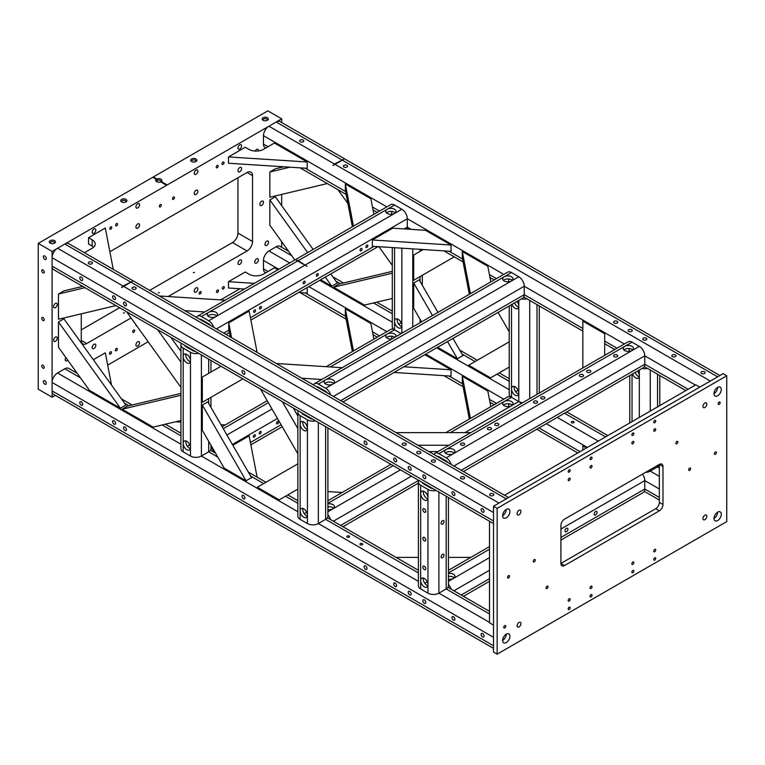 <?xml version="1.0" encoding="UTF-8"?>
<svg xmlns="http://www.w3.org/2000/svg" width="765" height="765" viewBox="0 0 765 765"><rect width="100%" height="100%" fill="white"/><g stroke="black" fill="none" stroke-linecap="round" stroke-linejoin="round"><path stroke-width="1.15" d="M423.16 249.543L413.683 255.022L413.683 280.267L454.247 256.849M604.704 355.323L604.704 333.731L582.834 321.109L582.834 367.946M93.32 359.722L105.312 352.808L111.527 385.063M470.408 293.674L462.299 251.522L487.812 266.249L490.814 281.883M469.318 294.305L462.299 257.834L462.299 251.522M228.477 156.93L228.477 163.241L307.205 168.29L307.205 161.979L274.406 143.036L263.466 149.357A10.308 5.948 180 0 1 248.893 149.357L245.24 147.243L228.477 156.93L307.205 161.979M84.437 252.718L92.192 248.233A10.308 5.948 0 0 0 95.214 244.025A10.308 5.948 0 0 0 92.192 239.818L88.549 237.714L105.312 228.037L113.268 269.366M93.646 247.181A10.308 5.948 0 0 0 92.192 246.129L88.549 244.025L88.549 237.714M342.165 492.478L327.908 491.57M297.862 489.638L297.03 489.581M297.862 489.103L279.177 499.899L257.308 487.267L297.862 463.848M313.124 249.438L275.314 196.787L269.844 199.942L307.654 252.593M325.268 277.112L331.809 286.215L320.65 279.78M330.738 273.956L337.279 283.06L331.809 286.215M294.841 259.995L269.844 225.197L269.844 199.942M353.459 350.915L345.35 308.764L370.862 323.499L373.865 339.134M352.369 351.546L345.35 315.075L345.35 308.764M58.475 321.979L120.44 408.252L89.457 390.37L58.475 347.224L58.475 321.979L63.944 318.823L125.909 405.096L120.44 408.252M582.834 450.04L582.834 445.88L586.439 447.965M277.858 269.796L274.406 267.807L263.466 274.119A10.308 5.948 180 0 1 248.893 274.119L245.24 272.015L228.477 281.692L228.477 288.013L244.532 289.036M298.608 292.507L307.205 293.062L307.205 287.544M228.477 281.692L254.372 283.356M232.847 445.268L249.151 435.849L257.107 477.178M289.983 167.191L269.844 171.972L269.844 197.227L327.305 183.562M283.834 166.789L275.314 168.816L269.844 171.972M353.459 226.153L345.35 184.002L370.862 198.728L373.865 214.363M352.369 226.784L345.35 190.313L345.35 184.002M437.963 312.407L419.153 279.827L413.683 282.993L432.493 315.562M447.515 341.582L457.422 358.747L437.599 347.3M452.976 338.426L462.892 355.591L457.422 358.747M421.553 321.874L413.683 308.238L413.683 282.993M392.282 271.365L338.972 284.045L333.502 287.2L364.484 305.082L392.282 298.474M392.282 273.22L333.502 287.2M394.042 372.45L451.044 376.103L451.044 369.791L425.531 355.065L424.298 354.979M403.891 366.77L451.044 369.791M221.009 366.263L202.314 377.049L202.314 402.304L242.878 378.885M342.165 367.716L276.299 363.49M301.812 378.216L321.749 379.497M225.216 424.957L220.961 424.69M180.922 422.117L175.577 421.773M392.282 265.331L378.914 246.713M347.884 203.5L337.996 189.739M260.483 389.05L297.862 453.798M297.862 415.921L293.282 407.984M297.862 428.553L282.352 401.673M386.468 337.633A5.154 2.974 180 0 1 387.262 337.049A5.154 2.974 180 0 1 394.549 337.049A5.154 2.974 180 0 1 394.893 337.269M391.804 339.048A5.154 2.974 180 0 1 387.262 338.226A5.154 2.974 180 0 1 385.751 336.122A5.154 2.974 180 0 1 387.262 334.018A5.154 2.974 180 0 1 394.549 334.018A5.154 2.974 180 0 1 396.06 336.122A5.154 2.974 180 0 1 395.983 336.638M254.324 437.159A1.406 0.813 120 0 0 255.242 435.926A1.406 0.813 120 0 0 255.032 434.807A1.406 0.813 120 0 0 254.324 434.874A1.406 0.813 120 0 0 253.416 436.107A1.406 0.813 120 0 0 253.626 437.236A1.406 0.813 120 0 0 254.324 437.159M260.157 433.793A1.406 0.813 120 0 0 261.075 432.56A1.406 0.813 120 0 0 260.865 431.441A1.406 0.813 120 0 0 260.157 431.508A1.406 0.813 120 0 0 259.249 432.741A1.406 0.813 120 0 0 259.459 433.86A1.406 0.813 120 0 0 260.157 433.793M277.513 423.781A1.406 0.813 120 0 0 278.422 422.548A1.406 0.813 120 0 0 278.211 421.419A1.406 0.813 120 0 0 277.513 421.486A1.406 0.813 120 0 0 276.595 422.729A1.406 0.813 120 0 0 276.806 423.848A1.406 0.813 120 0 0 277.513 423.781M213.674 452.096A7.736 4.466 -120 0 0 210.958 447.401M326.148 366.684L390.686 329.428A7.736 4.466 60 0 1 394.549 329.811A7.736 4.466 180 0 1 392.282 326.655L392.282 247.564M391.709 339.058L391.709 336.208M394.549 247.707L394.549 321.396A5.154 2.974 60 0 1 395.62 319.034A5.154 2.974 60 0 1 398.192 319.292A5.154 2.974 60 0 1 401.845 325.603A5.154 2.974 60 0 1 400.774 327.955A5.154 2.974 60 0 1 398.192 327.707A5.154 2.974 60 0 1 394.549 321.396L394.549 329.811L401.185 333.636L394.549 329.811L330.222 366.951M386.468 212.871A5.154 2.974 180 0 1 387.262 212.278A5.154 2.974 180 0 1 394.549 212.278A5.154 2.974 180 0 1 395.342 212.871M213.674 327.334A7.736 4.466 -120 0 0 208.692 320.764L215.988 316.547A5.154 2.974 0 0 0 217.499 314.444A5.154 2.974 0 0 0 215.988 312.34A5.154 2.974 0 0 0 208.692 312.34A5.154 2.974 0 0 0 207.191 314.444A5.154 2.974 0 0 0 208.692 316.547A5.154 2.974 0 0 0 215.988 316.547L304.977 265.178L307.033 266.363L298.274 260.626L387.262 209.247A5.154 2.974 0 0 0 385.751 211.35A5.154 2.974 0 0 0 387.262 213.454A5.154 2.974 0 0 0 394.549 213.454A5.154 2.974 0 0 0 396.06 211.35A5.154 2.974 0 0 0 394.549 209.247A5.154 2.974 0 0 0 387.262 209.247L394.549 205.039L401.845 209.247A7.736 4.466 60 0 1 407.305 218.723L407.305 227.138A7.736 4.466 60 0 1 406.98 229.098M207.908 315.964A5.154 2.974 180 0 1 208.692 315.371A5.154 2.974 180 0 1 215.988 315.371A5.154 2.974 180 0 1 216.782 315.964M366.865 247.42A1.406 0.813 120 0 0 367.783 246.187A1.406 0.813 120 0 0 367.563 245.058A1.406 0.813 120 0 0 366.865 245.135A1.406 0.813 120 0 0 365.947 246.368A1.406 0.813 120 0 0 366.167 247.487A1.406 0.813 120 0 0 366.865 247.42M361.032 250.786A1.406 0.813 120 0 0 361.95 249.553A1.406 0.813 120 0 0 361.73 248.434A1.406 0.813 120 0 0 361.032 248.501A1.406 0.813 120 0 0 360.114 249.734A1.406 0.813 120 0 0 360.334 250.863A1.406 0.813 120 0 0 361.032 250.786M260.435 308.869A1.406 0.813 120 0 0 261.353 307.635A1.406 0.813 120 0 0 261.142 306.507A1.406 0.813 120 0 0 260.435 306.574A1.406 0.813 120 0 0 259.526 307.817A1.406 0.813 120 0 0 259.737 308.936A1.406 0.813 120 0 0 260.435 308.869M254.602 312.235A1.406 0.813 120 0 0 255.52 311.001A1.406 0.813 120 0 0 255.309 309.873A1.406 0.813 120 0 0 254.602 309.94A1.406 0.813 120 0 0 253.693 311.183A1.406 0.813 120 0 0 253.904 312.302A1.406 0.813 120 0 0 254.602 312.235M317.293 276.041A1.406 0.813 120 0 0 318.211 274.807A1.406 0.813 120 0 0 318.001 273.679A1.406 0.813 120 0 0 317.293 273.755A1.406 0.813 120 0 0 316.385 274.989A1.406 0.813 120 0 0 316.595 276.108A1.406 0.813 120 0 0 317.293 276.041M304.174 283.614A1.406 0.813 120 0 0 305.092 282.381A1.406 0.813 120 0 0 304.872 281.252A1.406 0.813 120 0 0 304.174 281.329A1.406 0.813 120 0 0 303.256 282.562A1.406 0.813 120 0 0 303.476 283.681A1.406 0.813 120 0 0 304.174 283.614M304.977 265.178L296.218 260.119L298.274 260.626M208.692 320.764L201.405 316.547A7.736 4.466 -120 0 0 197.542 316.165A7.736 4.466 -120 0 0 196.433 317.379M210.413 325.45A4.016 2.324 -120 0 0 208.692 323.786L201.405 319.579A4.016 2.324 -120 0 0 199.684 319.254M197.542 316.165L390.686 204.657A7.736 4.466 60 0 1 394.549 205.039M391.709 214.296L391.709 211.446M365.555 565.957A2.075 1.195 -120 0 0 364.513 565.861A2.075 1.195 -120 0 0 364.197 567.515A2.075 1.195 -120 0 0 365.555 569.342A2.075 1.195 -120 0 0 366.588 569.447A2.075 1.195 -120 0 0 366.904 567.783A2.075 1.195 -120 0 0 365.555 565.957M243.452 495.462A2.075 1.195 -120 0 0 242.419 495.366A2.075 1.195 -120 0 0 242.094 497.021A2.075 1.195 -120 0 0 243.452 498.847A2.075 1.195 -120 0 0 244.484 498.952A2.075 1.195 -120 0 0 244.8 497.288A2.075 1.195 -120 0 0 243.452 495.462M114.062 420.76A2.075 1.195 -120 0 0 113.029 420.664A2.075 1.195 -120 0 0 112.704 422.318A2.075 1.195 -120 0 0 114.062 424.145A2.075 1.195 -120 0 0 115.094 424.25A2.075 1.195 -120 0 0 115.419 422.586A2.075 1.195 -120 0 0 114.062 420.76M424.317 599.884A2.075 1.195 -120 0 0 423.274 599.779A2.075 1.195 -120 0 0 422.959 601.443A2.075 1.195 -120 0 0 424.317 603.269A2.075 1.195 -120 0 0 425.35 603.375A2.075 1.195 -120 0 0 425.665 601.711A2.075 1.195 -120 0 0 424.317 599.884M395.151 583.054A2.075 1.195 -120 0 0 394.118 582.949A2.075 1.195 -120 0 0 393.803 584.613A2.075 1.195 -120 0 0 395.151 586.439A2.075 1.195 -120 0 0 396.194 586.535A2.075 1.195 -120 0 0 396.509 584.881A2.075 1.195 -120 0 0 395.151 583.054M482.581 633.525A2.075 1.195 -120 0 0 481.539 633.42A2.075 1.195 -120 0 0 481.223 635.084A2.075 1.195 -120 0 0 482.581 636.91A2.075 1.195 -120 0 0 483.614 637.015A2.075 1.195 -120 0 0 483.929 635.352A2.075 1.195 -120 0 0 482.581 633.525M453.425 616.695A2.075 1.195 -120 0 0 452.383 616.59A2.075 1.195 -120 0 0 452.067 618.254A2.075 1.195 -120 0 0 453.425 620.071A2.075 1.195 -120 0 0 454.458 620.176A2.075 1.195 -120 0 0 454.773 618.522A2.075 1.195 -120 0 0 453.425 616.695M409.686 591.441A2.075 1.195 -120 0 0 408.644 591.335A2.075 1.195 -120 0 0 408.328 592.999A2.075 1.195 -120 0 0 409.686 594.826A2.075 1.195 -120 0 0 410.719 594.931A2.075 1.195 -120 0 0 411.034 593.267A2.075 1.195 -120 0 0 409.686 591.441M81.262 401.826A2.075 1.195 -120 0 0 80.22 401.721A2.075 1.195 -120 0 0 79.904 403.385A2.075 1.195 -120 0 0 81.262 405.211A2.075 1.195 -120 0 0 82.295 405.316A2.075 1.195 -120 0 0 82.61 403.652A2.075 1.195 -120 0 0 81.262 401.826M124.991 427.08A2.075 1.195 -120 0 0 123.959 426.975A2.075 1.195 -120 0 0 123.643 428.639A2.075 1.195 -120 0 0 124.991 430.466A2.075 1.195 -120 0 0 126.034 430.561A2.075 1.195 -120 0 0 126.349 428.907A2.075 1.195 -120 0 0 124.991 427.08M349.213 536.026A1.406 0.813 180 0 1 349.624 536.6A1.406 0.813 180 0 1 348.754 537.346A1.406 0.813 180 0 1 347.224 537.173A1.406 0.813 180 0 1 346.813 536.6A1.406 0.813 180 0 1 347.683 535.854A1.406 0.813 180 0 1 349.213 536.026M362.333 543.609A1.406 0.813 180 0 1 362.744 544.173A1.406 0.813 180 0 1 361.874 544.929A1.406 0.813 180 0 1 360.344 544.747A1.406 0.813 180 0 1 359.933 544.173A1.406 0.813 180 0 1 360.803 543.427A1.406 0.813 180 0 1 362.333 543.609M77.217 373.32L68.726 368.414A7.736 4.466 120 0 0 64.853 368.797L57.566 373.004A7.736 4.466 120 0 0 52.096 382.471L52.096 390.896A7.736 4.466 120 0 0 53.703 394.434L493.511 648.357M493.511 637.312A7.736 4.466 120 0 0 493.511 637.322L493.511 645.736A7.736 4.466 120 0 0 493.511 645.746L52.096 390.896M573.702 421.572A1.406 0.813 180 0 1 574.113 422.146A1.406 0.813 180 0 1 573.243 422.892A1.406 0.813 180 0 1 571.713 422.72A1.406 0.813 180 0 1 571.302 422.146A1.406 0.813 180 0 1 572.172 421.4A1.406 0.813 180 0 1 573.702 421.572M288.587 251.283L280.095 246.378A7.736 4.466 120 0 0 276.222 246.76L268.936 250.977A7.736 4.466 120 0 0 263.466 260.444L263.466 268.859A7.736 4.466 120 0 0 265.072 272.397L265.761 272.799M646.253 338.149A2.075 1.195 0 0 0 643.996 337.891A2.075 1.195 0 0 0 642.724 338.991A2.075 1.195 0 0 0 643.327 339.842A2.075 1.195 0 0 0 645.584 340.1A2.075 1.195 0 0 0 646.865 338.991A2.075 1.195 0 0 0 646.253 338.149M617.097 321.319A2.075 1.195 0 0 0 614.84 321.051A2.075 1.195 0 0 0 613.559 322.161A2.075 1.195 0 0 0 614.171 323.002A2.075 1.195 0 0 0 616.427 323.27A2.075 1.195 0 0 0 617.709 322.161A2.075 1.195 0 0 0 617.097 321.319M303.208 140.091A2.075 1.195 0 0 0 300.941 139.832A2.075 1.195 0 0 0 299.67 140.932A2.075 1.195 0 0 0 300.272 141.783A2.075 1.195 0 0 0 302.529 142.041A2.075 1.195 0 0 0 303.81 140.932A2.075 1.195 0 0 0 303.208 140.091M346.937 165.336A2.075 1.195 0 0 0 344.68 165.077A2.075 1.195 0 0 0 343.399 166.187A2.075 1.195 0 0 0 344.011 167.028A2.075 1.195 0 0 0 346.268 167.296A2.075 1.195 0 0 0 347.549 166.187A2.075 1.195 0 0 0 346.937 165.336M704.527 371.79A2.075 1.195 0 0 0 702.27 371.532A2.075 1.195 0 0 0 700.989 372.632A2.075 1.195 0 0 0 701.591 373.483A2.075 1.195 0 0 0 703.848 373.741A2.075 1.195 0 0 0 705.129 372.632A2.075 1.195 0 0 0 704.527 371.79M675.371 354.95A2.075 1.195 0 0 0 673.104 354.692A2.075 1.195 0 0 0 671.833 355.801A2.075 1.195 0 0 0 672.435 356.643A2.075 1.195 0 0 0 674.692 356.911A2.075 1.195 0 0 0 675.973 355.801A2.075 1.195 0 0 0 675.371 354.95M631.632 329.705A2.075 1.195 0 0 0 629.375 329.447A2.075 1.195 0 0 0 628.094 330.547A2.075 1.195 0 0 0 628.696 331.398A2.075 1.195 0 0 0 630.953 331.656A2.075 1.195 0 0 0 632.234 330.547A2.075 1.195 0 0 0 631.632 329.705M342.309 160.153L335.013 164.36L710.35 381.056L717.637 376.839L342.309 160.153L343.772 159.302L334.429 164.016L268.936 126.206A7.736 4.466 120 0 0 263.466 135.673L263.466 144.088A7.736 4.466 120 0 0 265.072 147.635L265.761 148.028M719.903 375.539L280.095 121.616A7.736 4.466 120 0 0 276.222 121.998L268.936 126.206M335.013 164.36L332.966 165.546L334.429 164.016M365.555 441.195A2.075 1.195 -120 0 0 364.513 441.089A2.075 1.195 -120 0 0 364.197 442.753A2.075 1.195 -120 0 0 365.555 444.58A2.075 1.195 -120 0 0 366.588 444.675A2.075 1.195 -120 0 0 366.904 443.021A2.075 1.195 -120 0 0 365.555 441.195M243.452 370.7A2.075 1.195 -120 0 0 242.419 370.595A2.075 1.195 -120 0 0 242.094 372.259A2.075 1.195 -120 0 0 243.452 374.085A2.075 1.195 -120 0 0 244.484 374.181A2.075 1.195 -120 0 0 244.8 372.526A2.075 1.195 -120 0 0 243.452 370.7M114.062 295.998A2.075 1.195 -120 0 0 113.029 295.892A2.075 1.195 -120 0 0 112.704 297.556A2.075 1.195 -120 0 0 114.062 299.383A2.075 1.195 -120 0 0 115.094 299.478A2.075 1.195 -120 0 0 115.419 297.824A2.075 1.195 -120 0 0 114.062 295.998M424.317 475.122A2.075 1.195 -120 0 0 423.274 475.017A2.075 1.195 -120 0 0 422.959 476.672A2.075 1.195 -120 0 0 424.317 478.498A2.075 1.195 -120 0 0 425.35 478.603A2.075 1.195 -120 0 0 425.665 476.939A2.075 1.195 -120 0 0 424.317 475.122M395.151 458.283A2.075 1.195 -120 0 0 394.118 458.178A2.075 1.195 -120 0 0 393.803 459.841A2.075 1.195 -120 0 0 395.151 461.668A2.075 1.195 -120 0 0 396.194 461.773A2.075 1.195 -120 0 0 396.509 460.109A2.075 1.195 -120 0 0 395.151 458.283M482.581 508.754A2.075 1.195 -120 0 0 481.539 508.658A2.075 1.195 -120 0 0 481.223 510.312A2.075 1.195 -120 0 0 482.581 512.139A2.075 1.195 -120 0 0 483.614 512.244A2.075 1.195 -120 0 0 483.929 510.58A2.075 1.195 -120 0 0 482.581 508.754M453.425 491.924A2.075 1.195 -120 0 0 452.383 491.819A2.075 1.195 -120 0 0 452.067 493.482A2.075 1.195 -120 0 0 453.425 495.309A2.075 1.195 -120 0 0 454.458 495.414A2.075 1.195 -120 0 0 454.773 493.75A2.075 1.195 -120 0 0 453.425 491.924M409.686 466.669A2.075 1.195 -120 0 0 408.644 466.574A2.075 1.195 -120 0 0 408.328 468.228A2.075 1.195 -120 0 0 409.686 470.054A2.075 1.195 -120 0 0 410.719 470.159A2.075 1.195 -120 0 0 411.034 468.496A2.075 1.195 -120 0 0 409.686 466.669M81.262 277.054A2.075 1.195 -120 0 0 80.22 276.959A2.075 1.195 -120 0 0 79.904 278.613A2.075 1.195 -120 0 0 81.262 280.439A2.075 1.195 -120 0 0 82.295 280.545A2.075 1.195 -120 0 0 82.61 278.881A2.075 1.195 -120 0 0 81.262 277.054M124.991 302.309A2.075 1.195 -120 0 0 123.959 302.204A2.075 1.195 -120 0 0 123.643 303.868A2.075 1.195 -120 0 0 124.991 305.694A2.075 1.195 -120 0 0 126.034 305.799A2.075 1.195 -120 0 0 126.349 304.135A2.075 1.195 -120 0 0 124.991 302.309M434.893 460.186A2.075 1.195 0 0 0 432.627 459.918A2.075 1.195 0 0 0 431.355 461.027A2.075 1.195 0 0 0 431.957 461.869A2.075 1.195 0 0 0 434.214 462.137A2.075 1.195 0 0 0 435.495 461.027A2.075 1.195 0 0 0 434.893 460.186M405.727 443.346A2.075 1.195 0 0 0 403.471 443.088A2.075 1.195 0 0 0 402.189 444.197A2.075 1.195 0 0 0 402.801 445.039A2.075 1.195 0 0 0 405.058 445.297A2.075 1.195 0 0 0 406.339 444.197A2.075 1.195 0 0 0 405.727 443.346M91.838 262.118A2.075 1.195 0 0 0 89.582 261.859A2.075 1.195 0 0 0 88.3 262.969A2.075 1.195 0 0 0 88.903 263.81A2.075 1.195 0 0 0 91.159 264.068A2.075 1.195 0 0 0 92.441 262.969A2.075 1.195 0 0 0 91.838 262.118M135.577 287.372A2.075 1.195 0 0 0 133.311 287.114A2.075 1.195 0 0 0 132.039 288.223A2.075 1.195 0 0 0 132.641 289.065A2.075 1.195 0 0 0 134.898 289.323A2.075 1.195 0 0 0 136.18 288.223A2.075 1.195 0 0 0 135.577 287.372M493.157 493.817A2.075 1.195 0 0 0 490.901 493.559A2.075 1.195 0 0 0 489.619 494.668A2.075 1.195 0 0 0 490.222 495.51A2.075 1.195 0 0 0 492.488 495.777A2.075 1.195 0 0 0 493.76 494.668A2.075 1.195 0 0 0 493.157 493.817M464.001 476.987A2.075 1.195 0 0 0 461.744 476.729A2.075 1.195 0 0 0 460.463 477.829A2.075 1.195 0 0 0 461.066 478.68A2.075 1.195 0 0 0 463.322 478.938A2.075 1.195 0 0 0 464.604 477.829A2.075 1.195 0 0 0 464.001 476.987M420.262 451.733A2.075 1.195 0 0 0 418.006 451.474A2.075 1.195 0 0 0 416.724 452.584A2.075 1.195 0 0 0 417.327 453.425A2.075 1.195 0 0 0 419.593 453.683A2.075 1.195 0 0 0 420.865 452.584A2.075 1.195 0 0 0 420.262 451.733M130.939 282.18L123.653 286.387L498.981 503.083L506.267 498.876L130.939 282.18L132.412 281.329L123.069 286.053L57.566 248.233A7.736 4.466 120 0 0 52.096 257.709L52.096 266.124A7.736 4.466 120 0 0 53.703 269.663L493.511 523.585M508.534 497.566L68.726 243.643A7.736 4.466 120 0 0 64.853 244.025L57.566 248.233M52.096 257.709L493.511 512.55L493.511 520.975L52.096 266.124M123.653 286.387L121.597 287.573L123.069 286.053M158.345 292.852L159.445 292.584L158.345 292.852M123.356 313.048L124.456 312.789L123.356 313.048M193.335 272.646L194.434 272.388L193.335 272.646M42.983 269.93A1.788 1.033 -120 0 0 42.094 269.844A1.788 1.033 -120 0 0 41.826 271.269A1.788 1.033 -120 0 0 42.983 272.837A1.788 1.033 -120 0 0 43.882 272.933A1.788 1.033 -120 0 0 44.15 271.499A1.788 1.033 -120 0 0 42.983 269.93M42.983 317.58A1.788 1.033 -120 0 0 42.094 317.494A1.788 1.033 -120 0 0 41.826 318.919A1.788 1.033 -120 0 0 42.983 320.497A1.788 1.033 -120 0 0 43.882 320.583A1.788 1.033 -120 0 0 44.15 319.158A1.788 1.033 -120 0 0 42.983 317.58M42.983 365.24A1.788 1.033 -120 0 0 42.094 365.144A1.788 1.033 -120 0 0 41.826 366.578A1.788 1.033 -120 0 0 42.983 368.147A1.788 1.033 -120 0 0 43.882 368.233A1.788 1.033 -120 0 0 44.15 366.808A1.788 1.033 -120 0 0 42.983 365.24M156.347 179.364A3.089 1.788 0 0 0 156.615 181.707L156.615 181.707A3.089 1.788 0 0 0 160.679 181.869L161.262 181.525A3.089 1.788 0 0 0 160.994 179.182A3.089 1.788 0 0 0 156.93 179.029L156.911 179.689L152.751 177.289L38.25 243.394L52.096 251.398L52.096 397.207L55.3 395.352M160.554 181.917A2.075 1.195 0 0 0 160.88 181.276A2.075 1.195 0 0 0 160.268 180.435A2.075 1.195 0 0 0 158.011 180.177A2.075 1.195 0 0 0 156.729 181.276A2.075 1.195 0 0 0 157.055 181.917M54.564 240.631A3.089 1.788 0 0 0 50.194 240.631A3.089 1.788 0 0 0 50.194 243.155L50.194 243.155A3.089 1.788 0 0 0 54.564 243.155A3.089 1.788 0 0 0 54.564 240.631M54.133 243.366A2.075 1.195 0 0 0 54.449 242.725A2.075 1.195 0 0 0 53.846 241.874A2.075 1.195 0 0 0 51.58 241.616A2.075 1.195 0 0 0 50.308 242.725A2.075 1.195 0 0 0 50.624 243.366M126.005 199.388A3.089 1.788 0 0 0 121.625 199.388A3.089 1.788 0 0 0 121.625 201.912L121.625 201.912A3.089 1.788 0 0 0 126.005 201.912A3.089 1.788 0 0 0 126.005 199.388M125.565 202.113A2.075 1.195 0 0 0 125.89 201.482A2.075 1.195 0 0 0 125.278 200.631A2.075 1.195 0 0 0 123.022 200.373A2.075 1.195 0 0 0 121.74 201.482A2.075 1.195 0 0 0 122.065 202.113M195.983 158.986A3.089 1.788 0 0 0 191.604 158.986A3.089 1.788 0 0 0 191.604 161.511L191.604 161.511A3.089 1.788 0 0 0 195.983 161.511A3.089 1.788 0 0 0 195.983 158.986M195.544 161.711A2.075 1.195 0 0 0 195.869 161.08A2.075 1.195 0 0 0 195.257 160.229A2.075 1.195 0 0 0 193 159.971A2.075 1.195 0 0 0 191.719 161.08A2.075 1.195 0 0 0 192.044 161.711M267.415 117.734A3.089 1.788 0 0 0 263.045 117.734A3.089 1.788 0 0 0 263.045 120.258L263.045 120.258A3.089 1.788 0 0 0 267.415 120.258A3.089 1.788 0 0 0 267.415 117.734M266.985 120.468A2.075 1.195 0 0 0 267.301 119.837A2.075 1.195 0 0 0 266.698 118.986A2.075 1.195 0 0 0 264.441 118.728A2.075 1.195 0 0 0 263.16 119.837A2.075 1.195 0 0 0 263.476 120.468M137.738 341.773A2.582 1.492 -60 0 1 139.029 341.649A2.582 1.492 -60 0 1 139.421 343.714A2.582 1.492 -60 0 1 137.738 345.981A2.582 1.492 -60 0 1 136.447 346.115A2.582 1.492 -60 0 1 136.055 344.049A2.582 1.492 -60 0 1 137.738 341.773M93.999 344.298A2.582 1.492 -60 0 1 95.29 344.174A2.582 1.492 -60 0 1 95.682 346.239A2.582 1.492 -60 0 1 93.999 348.505A2.582 1.492 -60 0 1 92.708 348.639A2.582 1.492 -60 0 1 92.316 346.574A2.582 1.492 -60 0 1 93.999 344.298M67.741 360.133A2.582 1.492 -60 0 1 67.033 360.717A2.582 1.492 -60 0 1 65.742 360.841A2.582 1.492 -60 0 1 65.914 357.58M55.443 303.437A2.582 1.492 -60 0 1 56.725 303.303A2.582 1.492 -60 0 1 57.126 305.369A2.582 1.492 -60 0 1 55.443 307.645A2.582 1.492 -60 0 1 54.152 307.769A2.582 1.492 -60 0 1 53.751 305.704A2.582 1.492 -60 0 1 55.443 303.437M93.999 228.984A2.582 1.492 -60 0 1 95.29 228.85A2.582 1.492 -60 0 1 95.682 230.915A2.582 1.492 -60 0 1 93.999 233.191A2.582 1.492 -60 0 1 92.708 233.315A2.582 1.492 -60 0 1 92.316 231.25A2.582 1.492 -60 0 1 93.999 228.984M137.738 203.729A2.582 1.492 -60 0 1 139.029 203.605A2.582 1.492 -60 0 1 139.421 205.67A2.582 1.492 -60 0 1 137.738 207.937A2.582 1.492 -60 0 1 136.447 208.07A2.582 1.492 -60 0 1 136.055 206.005A2.582 1.492 -60 0 1 137.738 203.729M137.738 223.935A2.582 1.492 -60 0 1 139.029 223.801A2.582 1.492 -60 0 1 139.421 225.866A2.582 1.492 -60 0 1 137.738 228.142A2.582 1.492 -60 0 1 136.447 228.266A2.582 1.492 -60 0 1 136.055 226.201A2.582 1.492 -60 0 1 137.738 223.935M255.128 151.068A2.582 1.492 -60 0 1 256.562 149.443A2.582 1.492 -60 0 1 257.843 149.309A2.582 1.492 -60 0 1 258.341 150.963M196.05 190.265A2.582 1.492 -60 0 1 197.341 190.131A2.582 1.492 -60 0 1 197.733 192.197A2.582 1.492 -60 0 1 196.05 194.473A2.582 1.492 -60 0 1 194.769 194.597A2.582 1.492 -60 0 1 194.367 192.531A2.582 1.492 -60 0 1 196.05 190.265M196.05 170.06A2.582 1.492 -60 0 1 197.341 169.935A2.582 1.492 -60 0 1 197.733 172.001A2.582 1.492 -60 0 1 196.05 174.267A2.582 1.492 -60 0 1 194.769 174.401A2.582 1.492 -60 0 1 194.367 172.335A2.582 1.492 -60 0 1 196.05 170.06M239.789 167.535A2.582 1.492 -60 0 1 241.08 167.411A2.582 1.492 -60 0 1 241.472 169.476A2.582 1.492 -60 0 1 239.789 171.743A2.582 1.492 -60 0 1 238.498 171.876A2.582 1.492 -60 0 1 238.106 169.811A2.582 1.492 -60 0 1 239.789 167.535M239.789 144.815A2.582 1.492 -60 0 1 241.08 144.681A2.582 1.492 -60 0 1 241.472 146.746A2.582 1.492 -60 0 1 239.789 149.022A2.582 1.492 -60 0 1 238.498 149.146A2.582 1.492 -60 0 1 238.106 147.081A2.582 1.492 -60 0 1 239.789 144.815M261.659 201.205A2.582 1.492 -60 0 1 262.95 201.08A2.582 1.492 -60 0 1 263.342 203.146A2.582 1.492 -60 0 1 261.659 205.412A2.582 1.492 -60 0 1 260.368 205.546A2.582 1.492 -60 0 1 259.976 203.48A2.582 1.492 -60 0 1 261.659 201.205M266.765 241.185A2.582 1.492 -60 0 1 268.056 241.061A2.582 1.492 -60 0 1 268.448 243.127A2.582 1.492 -60 0 1 266.765 245.393A2.582 1.492 -60 0 1 265.474 245.527A2.582 1.492 -60 0 1 265.082 243.461A2.582 1.492 -60 0 1 266.765 241.185M239.789 260.129A2.582 1.492 -60 0 1 241.08 259.995A2.582 1.492 -60 0 1 241.472 262.06A2.582 1.492 -60 0 1 239.789 264.336A2.582 1.492 -60 0 1 238.498 264.461A2.582 1.492 -60 0 1 238.106 262.395A2.582 1.492 -60 0 1 239.789 260.129M196.05 287.908A2.582 1.492 -60 0 1 197.341 287.774A2.582 1.492 -60 0 1 197.733 289.839A2.582 1.492 -60 0 1 196.05 292.115A2.582 1.492 -60 0 1 194.769 292.24A2.582 1.492 -60 0 1 194.367 290.174A2.582 1.492 -60 0 1 196.05 287.908M256.562 258.866A2.582 1.492 -60 0 1 257.843 258.733A2.582 1.492 -60 0 1 258.245 260.798A2.582 1.492 -60 0 1 256.562 263.074A2.582 1.492 -60 0 1 255.271 263.198A2.582 1.492 -60 0 1 254.869 261.133A2.582 1.492 -60 0 1 256.562 258.866M55.443 337.097A2.582 1.492 -60 0 1 56.725 336.973A2.582 1.492 -60 0 1 57.126 339.038A2.582 1.492 -60 0 1 55.443 341.314A2.582 1.492 -60 0 1 54.152 341.439A2.582 1.492 -60 0 1 53.751 339.373A2.582 1.492 -60 0 1 55.443 337.097M44.81 256.017A2.075 1.195 -120 0 0 43.777 255.912A2.075 1.195 -120 0 0 43.462 257.576A2.075 1.195 -120 0 0 44.81 259.402A2.075 1.195 -120 0 0 45.843 259.498A2.075 1.195 -120 0 0 46.168 257.843A2.075 1.195 -120 0 0 44.81 256.017M44.81 380.779A2.075 1.195 -120 0 0 43.777 380.683A2.075 1.195 -120 0 0 43.462 382.337A2.075 1.195 -120 0 0 44.81 384.164A2.075 1.195 -120 0 0 45.843 384.269A2.075 1.195 -120 0 0 46.168 382.605A2.075 1.195 -120 0 0 44.81 380.779M223.026 164.379A1.406 0.813 120 0 0 223.944 163.146A1.406 0.813 120 0 0 223.724 162.017A1.406 0.813 120 0 0 223.026 162.084A1.406 0.813 120 0 0 222.108 163.328A1.406 0.813 120 0 0 222.328 164.446A1.406 0.813 120 0 0 223.026 164.379M217.193 167.745A1.406 0.813 120 0 0 218.111 166.512A1.406 0.813 120 0 0 217.891 165.383A1.406 0.813 120 0 0 217.193 165.45A1.406 0.813 120 0 0 216.275 166.694A1.406 0.813 120 0 0 216.495 167.812A1.406 0.813 120 0 0 217.193 167.745M116.596 225.818A1.406 0.813 120 0 0 117.514 224.585A1.406 0.813 120 0 0 117.303 223.466A1.406 0.813 120 0 0 116.596 223.533A1.406 0.813 120 0 0 115.687 224.767A1.406 0.813 120 0 0 115.898 225.895A1.406 0.813 120 0 0 116.596 225.818M110.762 229.184A1.406 0.813 120 0 0 111.68 227.951A1.406 0.813 120 0 0 111.47 226.832A1.406 0.813 120 0 0 110.762 226.899A1.406 0.813 120 0 0 109.854 228.133A1.406 0.813 120 0 0 110.064 229.261A1.406 0.813 120 0 0 110.762 229.184M173.454 199.311A1.406 0.813 120 0 0 174.372 198.068A1.406 0.813 120 0 0 174.162 196.949A1.406 0.813 120 0 0 173.454 197.016A1.406 0.813 120 0 0 172.536 198.25A1.406 0.813 120 0 0 172.756 199.378A1.406 0.813 120 0 0 173.454 199.311M160.334 206.885A1.406 0.813 120 0 0 161.252 205.651A1.406 0.813 120 0 0 161.032 204.523A1.406 0.813 120 0 0 160.334 204.59A1.406 0.813 120 0 0 159.416 205.833A1.406 0.813 120 0 0 159.636 206.952A1.406 0.813 120 0 0 160.334 206.885M217.47 292.354A1.406 0.813 120 0 0 218.388 291.121A1.406 0.813 120 0 0 218.168 289.992A1.406 0.813 120 0 0 217.47 290.059A1.406 0.813 120 0 0 216.552 291.302A1.406 0.813 120 0 0 216.772 292.421A1.406 0.813 120 0 0 217.47 292.354M223.304 288.988A1.406 0.813 120 0 0 224.221 287.745A1.406 0.813 120 0 0 224.002 286.626A1.406 0.813 120 0 0 223.304 286.693A1.406 0.813 120 0 0 222.386 287.927A1.406 0.813 120 0 0 222.605 289.055A1.406 0.813 120 0 0 223.304 288.988M110.485 354.118A1.406 0.813 120 0 0 111.403 352.885A1.406 0.813 120 0 0 111.193 351.757A1.406 0.813 120 0 0 110.485 351.824A1.406 0.813 120 0 0 109.577 353.067A1.406 0.813 120 0 0 109.787 354.185A1.406 0.813 120 0 0 110.485 354.118M116.318 350.753A1.406 0.813 120 0 0 117.236 349.519A1.406 0.813 120 0 0 117.026 348.391A1.406 0.813 120 0 0 116.318 348.457A1.406 0.813 120 0 0 115.41 349.701A1.406 0.813 120 0 0 115.62 350.819A1.406 0.813 120 0 0 116.318 350.753M133.674 332.316A1.406 0.813 120 0 0 134.583 331.082A1.406 0.813 120 0 0 134.372 329.954A1.406 0.813 120 0 0 133.674 330.031A1.406 0.813 120 0 0 132.756 331.264A1.406 0.813 120 0 0 132.967 332.383A1.406 0.813 120 0 0 133.674 332.316M200.124 293.951A1.406 0.813 120 0 0 201.042 292.718A1.406 0.813 120 0 0 200.822 291.589A1.406 0.813 120 0 0 200.124 291.666A1.406 0.813 120 0 0 199.206 292.899A1.406 0.813 120 0 0 199.416 294.018A1.406 0.813 120 0 0 200.124 293.951M281.692 122.534L281.692 118.843L52.096 251.398M166.607 185.283L160.679 181.869L161.262 181.525L167.191 184.948M220.636 299.899L239.961 288.749M136.868 326.024A2.582 1.492 -60 0 1 136.447 325.909A2.582 1.492 -60 0 1 135.912 324.695M247.066 172.498A7.736 4.466 -60 0 1 250.93 172.115A7.736 4.466 -60 0 1 252.536 175.654L247.066 172.498L109.873 251.714M149.663 290.375L232.484 242.553A7.736 4.466 120 0 0 237.953 233.086L252.536 241.501L252.536 175.654M252.536 241.501A7.736 4.466 -60 0 1 247.066 250.977L232.484 242.553M86.722 343.542A7.736 4.466 -60 0 1 82.859 343.925A7.736 4.466 -60 0 1 81.262 340.387L86.722 343.542L131.064 317.944M168.157 296.533L247.066 250.977M81.262 285.575L81.262 286.732M81.262 313.841L81.262 340.387M107.683 365.115L148.161 341.745M281.692 247.305L281.692 241.692M281.692 205.67L281.692 194.406M281.692 167.306L281.692 166.655M81.262 329.868L119.617 307.721M237.953 233.086L237.953 177.757M156.93 179.029L153.335 176.954L267.846 110.839L281.692 118.843M38.25 243.394L38.25 389.213L52.096 397.207M153.335 176.954L152.751 177.289M489.504 521.271L489.504 622.806L493.511 625.12M676.862 443.738A1.406 0.813 120 0 0 677.78 442.505A1.406 0.813 120 0 0 677.56 441.376A1.406 0.813 120 0 0 676.862 441.443A1.406 0.813 120 0 0 675.944 442.677A1.406 0.813 120 0 0 676.155 443.805A1.406 0.813 120 0 0 676.862 443.738M504.757 627.922A1.406 0.813 120 0 0 505.665 626.688A1.406 0.813 120 0 0 505.455 625.56A1.406 0.813 120 0 0 504.757 625.627A1.406 0.813 120 0 0 503.839 626.87A1.406 0.813 120 0 0 504.049 627.989A1.406 0.813 120 0 0 504.757 627.922M508.534 577.948A1.406 0.813 120 0 0 509.442 576.714A1.406 0.813 120 0 0 509.232 575.586A1.406 0.813 120 0 0 508.534 575.653A1.406 0.813 120 0 0 507.616 576.896A1.406 0.813 120 0 0 507.826 578.015A1.406 0.813 120 0 0 508.534 577.948M534.276 561.873A1.406 0.813 120 0 0 535.194 560.63A1.406 0.813 120 0 0 534.974 559.511A1.406 0.813 120 0 0 534.276 559.578A1.406 0.813 120 0 0 533.358 560.812A1.406 0.813 120 0 0 533.578 561.94A1.406 0.813 120 0 0 534.276 561.873M547.052 588.505A1.406 0.813 120 0 0 547.96 587.271A1.406 0.813 120 0 0 547.75 586.143A1.406 0.813 120 0 0 547.052 586.21A1.406 0.813 120 0 0 546.134 587.444A1.406 0.813 120 0 0 546.344 588.572A1.406 0.813 120 0 0 547.052 588.505M719.157 404.322A1.406 0.813 120 0 0 720.066 403.079A1.406 0.813 120 0 0 719.855 401.96A1.406 0.813 120 0 0 719.157 402.027A1.406 0.813 120 0 0 718.239 403.26A1.406 0.813 120 0 0 718.45 404.389A1.406 0.813 120 0 0 719.157 404.322M715.38 454.295A1.406 0.813 120 0 0 716.298 453.052A1.406 0.813 120 0 0 716.078 451.933A1.406 0.813 120 0 0 715.38 452A1.406 0.813 120 0 0 714.462 453.234A1.406 0.813 120 0 0 714.673 454.362A1.406 0.813 120 0 0 715.38 454.295M689.628 470.37A1.406 0.813 120 0 0 690.546 469.136A1.406 0.813 120 0 0 690.336 468.008A1.406 0.813 120 0 0 689.628 468.075A1.406 0.813 120 0 0 688.72 469.318A1.406 0.813 120 0 0 688.93 470.437A1.406 0.813 120 0 0 689.628 470.37M506.267 642.581A5.154 2.974 120 0 0 509.633 638.039A5.154 2.974 120 0 0 508.849 633.908A5.154 2.974 120 0 0 506.267 634.166A5.154 2.974 120 0 0 502.901 638.708A5.154 2.974 120 0 0 503.695 642.839A5.154 2.974 120 0 0 506.267 642.581M502.624 640.477A5.154 2.974 120 0 0 506.267 634.166M506.267 517.819A5.154 2.974 120 0 0 509.633 513.277A5.154 2.974 120 0 0 508.849 509.146A5.154 2.974 120 0 0 506.267 509.394A5.154 2.974 120 0 0 502.901 513.937A5.154 2.974 120 0 0 503.695 518.068A5.154 2.974 120 0 0 506.267 517.819M502.624 515.715A5.154 2.974 120 0 0 506.267 509.394M717.637 395.782A5.154 2.974 120 0 0 721.003 391.24A5.154 2.974 120 0 0 720.219 387.109A5.154 2.974 120 0 0 717.637 387.367A5.154 2.974 120 0 0 714.271 391.909A5.154 2.974 120 0 0 715.065 396.041A5.154 2.974 120 0 0 717.637 395.782M713.994 393.679A5.154 2.974 120 0 0 717.637 387.367M717.637 520.554A5.154 2.974 120 0 0 721.003 516.012A5.154 2.974 120 0 0 720.219 511.881A5.154 2.974 120 0 0 717.637 512.129A5.154 2.974 120 0 0 714.271 516.671A5.154 2.974 120 0 0 715.065 520.802A5.154 2.974 120 0 0 717.637 520.554M713.994 518.45A5.154 2.974 120 0 0 717.637 512.129M704.881 519.636A2.744 1.587 120 0 0 706.669 517.216A2.744 1.587 120 0 0 706.248 515.017A2.744 1.587 120 0 0 704.881 515.151A2.744 1.587 120 0 0 703.092 517.57A2.744 1.587 120 0 0 703.513 519.77A2.744 1.587 120 0 0 704.881 519.636M704.881 407.487A2.744 1.587 120 0 0 706.669 405.077A2.744 1.587 120 0 0 706.248 402.878A2.744 1.587 120 0 0 704.881 403.012A2.744 1.587 120 0 0 703.092 405.431A2.744 1.587 120 0 0 703.513 407.63A2.744 1.587 120 0 0 704.881 407.487M519.024 514.797A2.744 1.587 120 0 0 520.822 512.378A2.744 1.587 120 0 0 520.401 510.178A2.744 1.587 120 0 0 519.024 510.312A2.744 1.587 120 0 0 517.236 512.732A2.744 1.587 120 0 0 517.656 514.931A2.744 1.587 120 0 0 519.024 514.797M519.024 626.937A2.744 1.587 120 0 0 520.822 624.517A2.744 1.587 120 0 0 520.401 622.318A2.744 1.587 120 0 0 519.024 622.461A2.744 1.587 120 0 0 517.236 624.871A2.744 1.587 120 0 0 517.656 627.071A2.744 1.587 120 0 0 519.024 626.937M654.725 422.729A1.406 0.813 120 0 0 655.643 421.486A1.406 0.813 120 0 0 655.433 420.368A1.406 0.813 120 0 0 654.725 420.434A1.406 0.813 120 0 0 653.817 421.668A1.406 0.813 120 0 0 654.027 422.796A1.406 0.813 120 0 0 654.725 422.729M654.725 431.144A1.406 0.813 120 0 0 655.643 429.911A1.406 0.813 120 0 0 655.433 428.782A1.406 0.813 120 0 0 654.725 428.849A1.406 0.813 120 0 0 653.817 430.093A1.406 0.813 120 0 0 654.027 431.211A1.406 0.813 120 0 0 654.725 431.144M632.865 443.767A1.406 0.813 120 0 0 633.774 442.533A1.406 0.813 120 0 0 633.563 441.415A1.406 0.813 120 0 0 632.865 441.482A1.406 0.813 120 0 0 631.947 442.715A1.406 0.813 120 0 0 632.158 443.834A1.406 0.813 120 0 0 632.865 443.767M632.865 435.352A1.406 0.813 120 0 0 633.774 434.118A1.406 0.813 120 0 0 633.563 432.99A1.406 0.813 120 0 0 632.865 433.067A1.406 0.813 120 0 0 631.947 434.3A1.406 0.813 120 0 0 632.158 435.419A1.406 0.813 120 0 0 632.865 435.352M591.049 459.488A1.406 0.813 120 0 0 591.967 458.254A1.406 0.813 120 0 0 591.747 457.135A1.406 0.813 120 0 0 591.049 457.202A1.406 0.813 120 0 0 590.131 458.436A1.406 0.813 120 0 0 590.351 459.564A1.406 0.813 120 0 0 591.049 459.488M591.049 467.912A1.406 0.813 120 0 0 591.967 466.679A1.406 0.813 120 0 0 591.747 465.55A1.406 0.813 120 0 0 591.049 465.617A1.406 0.813 120 0 0 590.131 466.851A1.406 0.813 120 0 0 590.351 467.979A1.406 0.813 120 0 0 591.049 467.912M569.179 480.535A1.406 0.813 120 0 0 570.097 479.301A1.406 0.813 120 0 0 569.877 478.173A1.406 0.813 120 0 0 569.179 478.249A1.406 0.813 120 0 0 568.261 479.483A1.406 0.813 120 0 0 568.481 480.602A1.406 0.813 120 0 0 569.179 480.535M569.179 472.12A1.406 0.813 120 0 0 570.097 470.886A1.406 0.813 120 0 0 569.877 469.758A1.406 0.813 120 0 0 569.179 469.825A1.406 0.813 120 0 0 568.261 471.068A1.406 0.813 120 0 0 568.481 472.187A1.406 0.813 120 0 0 569.179 472.12M569.179 609.514A1.406 0.813 120 0 0 570.097 608.28A1.406 0.813 120 0 0 569.877 607.152A1.406 0.813 120 0 0 569.179 607.219A1.406 0.813 120 0 0 568.261 608.462A1.406 0.813 120 0 0 568.481 609.581A1.406 0.813 120 0 0 569.179 609.514M569.179 601.099A1.406 0.813 120 0 0 570.097 599.856A1.406 0.813 120 0 0 569.877 598.737A1.406 0.813 120 0 0 569.179 598.804A1.406 0.813 120 0 0 568.261 600.037A1.406 0.813 120 0 0 568.481 601.166A1.406 0.813 120 0 0 569.179 601.099M591.049 588.467A1.406 0.813 120 0 0 591.967 587.233A1.406 0.813 120 0 0 591.747 586.114A1.406 0.813 120 0 0 591.049 586.181A1.406 0.813 120 0 0 590.131 587.415A1.406 0.813 120 0 0 590.351 588.534A1.406 0.813 120 0 0 591.049 588.467M591.049 596.882A1.406 0.813 120 0 0 591.967 595.648A1.406 0.813 120 0 0 591.747 594.529A1.406 0.813 120 0 0 591.049 594.596A1.406 0.813 120 0 0 590.131 595.83A1.406 0.813 120 0 0 590.351 596.958A1.406 0.813 120 0 0 591.049 596.882M632.865 572.746A1.406 0.813 120 0 0 633.774 571.512A1.406 0.813 120 0 0 633.563 570.384A1.406 0.813 120 0 0 632.865 570.461A1.406 0.813 120 0 0 631.947 571.694A1.406 0.813 120 0 0 632.158 572.813A1.406 0.813 120 0 0 632.865 572.746M632.865 564.331A1.406 0.813 120 0 0 633.774 563.097A1.406 0.813 120 0 0 633.563 561.969A1.406 0.813 120 0 0 632.865 562.036A1.406 0.813 120 0 0 631.947 563.269A1.406 0.813 120 0 0 632.158 564.398A1.406 0.813 120 0 0 632.865 564.331M654.725 551.699A1.406 0.813 120 0 0 655.643 550.465A1.406 0.813 120 0 0 655.433 549.346A1.406 0.813 120 0 0 654.725 549.413A1.406 0.813 120 0 0 653.817 550.647A1.406 0.813 120 0 0 654.027 551.775A1.406 0.813 120 0 0 654.725 551.699M654.725 560.123A1.406 0.813 120 0 0 655.643 558.88A1.406 0.813 120 0 0 655.433 557.761A1.406 0.813 120 0 0 654.725 557.828A1.406 0.813 120 0 0 653.817 559.062A1.406 0.813 120 0 0 654.027 560.19A1.406 0.813 120 0 0 654.725 560.123M497.154 654.161L497.154 508.343L726.75 375.787L726.75 521.606L497.154 654.161L493.511 652.048L493.511 506.239L723.107 373.683L726.75 375.787M662.978 466.526L662.978 504.508A5.154 2.974 -60 0 1 659.334 510.819L564.57 565.526A5.154 2.974 -60 0 1 561.998 565.784A5.154 2.974 -60 0 1 560.927 563.423L560.927 525.44A5.154 2.974 -60 0 1 564.57 519.129L659.334 464.422A5.154 2.974 -60 0 1 661.916 464.164A5.154 2.974 -60 0 1 662.978 466.526L659.334 464.422L659.334 502.395L662.978 504.508M497.154 508.343L493.511 506.239M659.334 510.819L655.691 508.715L560.927 563.423L564.57 565.526M655.691 508.715A5.154 2.974 120 0 0 659.334 502.395M518.67 307.214A5.154 2.974 60 0 1 517.771 306.822A5.154 2.974 60 0 1 514.596 302.844M516.939 301.496A5.154 2.974 60 0 1 518.785 306.23A5.154 2.974 60 0 1 517.723 308.591A5.154 2.974 60 0 1 515.141 308.333A5.154 2.974 60 0 1 511.967 304.365M518.67 394.099A5.154 2.974 60 0 1 517.771 393.707A5.154 2.974 60 0 1 514.128 387.396A5.154 2.974 60 0 1 514.243 386.421M515.141 395.228A5.154 2.974 60 0 1 511.498 388.907A5.154 2.974 60 0 1 512.569 386.555A5.154 2.974 60 0 1 515.141 386.803A5.154 2.974 60 0 1 518.785 393.124A5.154 2.974 60 0 1 517.723 395.476A5.154 2.974 60 0 1 515.141 395.228M522.572 402.734A7.736 4.466 180 0 1 518.785 401.539L511.498 397.331A7.736 4.466 180 0 1 509.232 394.176L509.232 305.943M521.548 298.838A7.736 4.466 0 0 0 526.97 298.838M515.62 391.661L518.087 390.236M307.31 429.242A5.154 2.974 60 0 1 306.402 428.849A5.154 2.974 60 0 1 302.758 422.538A5.154 2.974 60 0 1 302.873 421.563M327.908 427.979L327.908 516.203A7.736 4.466 180 0 1 325.641 519.359L318.355 523.566A7.736 4.466 180 0 1 307.425 523.566L300.129 519.359L300.129 510.944A5.154 2.974 -120 0 0 303.772 517.255A5.154 2.974 -120 0 0 306.354 517.513A5.154 2.974 -120 0 0 307.425 515.151A5.154 2.974 -120 0 0 303.772 508.84A5.154 2.974 -120 0 0 301.2 508.582A5.154 2.974 -120 0 0 300.129 510.944L300.129 424.049A5.154 2.974 -120 0 0 303.772 430.37A5.154 2.974 -120 0 0 306.354 430.619A5.154 2.974 -120 0 0 307.425 428.266A5.154 2.974 -120 0 0 303.772 421.945A5.154 2.974 -120 0 0 301.2 421.697A5.154 2.974 -120 0 0 300.129 424.049L300.129 415.634L307.425 419.842A7.736 4.466 0 0 0 315.601 420.865M307.31 516.136A5.154 2.974 60 0 1 306.402 515.744A5.154 2.974 60 0 1 302.758 509.433A5.154 2.974 60 0 1 302.873 508.448M301.611 412.794A4.016 2.324 0 0 0 302.758 414.123L310.045 418.331A4.016 2.324 0 0 0 312.34 418.991M298.36 410.91A7.736 4.466 0 0 0 297.862 412.478A7.736 4.466 0 0 0 300.129 415.634M300.129 519.359A7.736 4.466 180 0 1 297.862 516.203L297.862 412.478M304.26 513.698L306.727 512.273M401.73 326.579A5.154 2.974 60 0 1 400.822 326.186A5.154 2.974 60 0 1 397.178 319.875A5.154 2.974 60 0 1 397.293 318.9M398.68 324.15L401.147 322.725M190.361 361.721A5.154 2.974 60 0 1 189.452 361.329A5.154 2.974 60 0 1 185.809 355.017A5.154 2.974 60 0 1 185.924 354.042M210.958 445.24L210.958 448.682A7.736 4.466 180 0 1 208.692 451.838L201.405 456.055A7.736 4.466 180 0 1 190.475 456.055L183.179 451.838L183.179 443.423A5.154 2.974 -120 0 0 186.832 449.734A5.154 2.974 -120 0 0 189.404 449.992A5.154 2.974 -120 0 0 190.475 447.63A5.154 2.974 -120 0 0 186.832 441.319A5.154 2.974 -120 0 0 184.25 441.061A5.154 2.974 -120 0 0 183.179 443.423L183.179 356.538A5.154 2.974 -120 0 0 186.832 362.849A5.154 2.974 -120 0 0 189.404 363.098A5.154 2.974 -120 0 0 190.475 360.745A5.154 2.974 -120 0 0 186.832 354.434A5.154 2.974 -120 0 0 184.25 354.176A5.154 2.974 -120 0 0 183.179 356.538L183.179 348.113L190.475 352.321A7.736 4.466 0 0 0 198.651 353.353M190.361 448.615A5.154 2.974 60 0 1 189.452 448.223A5.154 2.974 60 0 1 185.809 441.912A5.154 2.974 60 0 1 185.924 440.927M184.671 345.273A4.016 2.324 0 0 0 185.809 346.602L193.096 350.81A4.016 2.324 0 0 0 195.391 351.47M181.41 343.399A7.736 4.466 0 0 0 180.922 344.958A7.736 4.466 0 0 0 183.179 348.113M183.179 451.838A7.736 4.466 180 0 1 180.922 448.682L180.922 344.958M187.31 446.177L189.777 444.752M503.418 280.392A5.154 2.974 180 0 1 504.212 279.799A5.154 2.974 180 0 1 511.498 279.799A5.154 2.974 180 0 1 512.292 280.392M330.623 394.855A7.736 4.466 -120 0 0 325.641 388.276L318.355 384.068L325.641 379.861A5.154 2.974 0 0 0 324.13 381.965A5.154 2.974 0 0 0 325.641 384.068A5.154 2.974 0 0 0 332.938 384.068A5.154 2.974 0 0 0 334.448 381.965A5.154 2.974 0 0 0 332.938 379.861A5.154 2.974 0 0 0 325.641 379.861L504.212 276.767A5.154 2.974 0 0 0 502.701 278.871A5.154 2.974 0 0 0 504.212 280.975A5.154 2.974 0 0 0 511.498 280.975A5.154 2.974 0 0 0 513.009 278.871A5.154 2.974 0 0 0 511.498 276.767A5.154 2.974 0 0 0 504.212 276.767L511.498 272.56L518.785 276.767A7.736 4.466 60 0 1 524.255 286.234L524.255 294.659A7.736 4.466 60 0 1 522.658 298.197L342.93 401.96M324.857 383.485A5.154 2.974 180 0 1 325.641 382.892A5.154 2.974 180 0 1 332.938 382.892A5.154 2.974 180 0 1 333.722 383.485M327.363 392.971A4.016 2.324 -120 0 0 325.641 391.307L318.355 387.1A4.016 2.324 -120 0 0 316.634 386.774M318.355 384.068A7.736 4.466 -120 0 0 314.492 383.686L507.635 272.177A7.736 4.466 60 0 1 511.498 272.56M314.492 383.686A7.736 4.466 -120 0 0 313.382 384.9M508.658 281.816L508.658 278.967M623.953 349.978A5.154 2.974 180 0 1 624.747 349.395A5.154 2.974 180 0 1 632.033 349.395A5.154 2.974 180 0 1 632.827 349.978M451.159 464.441A7.736 4.466 -120 0 0 446.177 457.872L438.89 453.664L446.177 449.457A5.154 2.974 0 0 0 444.675 451.56A5.154 2.974 0 0 0 446.177 453.664A5.154 2.974 0 0 0 453.473 453.664A5.154 2.974 0 0 0 454.984 451.56A5.154 2.974 0 0 0 453.473 449.457A5.154 2.974 0 0 0 446.177 449.457L624.747 346.363A5.154 2.974 0 0 0 623.236 348.467A5.154 2.974 0 0 0 624.747 350.571A5.154 2.974 0 0 0 632.033 350.571A5.154 2.974 0 0 0 633.544 348.467A5.154 2.974 0 0 0 632.033 346.363A5.154 2.974 0 0 0 624.747 346.363L632.033 342.156L639.33 346.363A7.736 4.466 60 0 1 644.79 355.83L644.79 364.245A7.736 4.466 60 0 1 643.193 367.783L463.466 471.546M445.393 453.071A5.154 2.974 180 0 1 446.177 452.488A5.154 2.974 180 0 1 453.473 452.488A5.154 2.974 180 0 1 454.267 453.071M617.097 354.979A2.075 1.195 0 0 0 614.84 354.721A2.075 1.195 0 0 0 613.559 355.83A2.075 1.195 0 0 0 614.171 356.672A2.075 1.195 0 0 0 616.427 356.939A2.075 1.195 0 0 0 617.709 355.83A2.075 1.195 0 0 0 617.097 354.979M464.049 443.346A2.075 1.195 0 0 0 461.792 443.088A2.075 1.195 0 0 0 460.511 444.197A2.075 1.195 0 0 0 461.113 445.039A2.075 1.195 0 0 0 463.38 445.297A2.075 1.195 0 0 0 464.651 444.197A2.075 1.195 0 0 0 464.049 443.346M490.948 427.817A2.075 1.195 0 0 0 488.692 427.559A2.075 1.195 0 0 0 487.41 428.668A2.075 1.195 0 0 0 488.013 429.509A2.075 1.195 0 0 0 490.269 429.767A2.075 1.195 0 0 0 491.551 428.668A2.075 1.195 0 0 0 490.948 427.817M498.235 423.609A2.075 1.195 0 0 0 495.978 423.351A2.075 1.195 0 0 0 494.697 424.451A2.075 1.195 0 0 0 495.309 425.302A2.075 1.195 0 0 0 497.566 425.56A2.075 1.195 0 0 0 498.847 424.451A2.075 1.195 0 0 0 498.235 423.609M590.198 370.509A2.075 1.195 0 0 0 587.941 370.25A2.075 1.195 0 0 0 586.659 371.36A2.075 1.195 0 0 0 587.271 372.201A2.075 1.195 0 0 0 589.528 372.469A2.075 1.195 0 0 0 590.81 371.36A2.075 1.195 0 0 0 590.198 370.509M582.911 374.726A2.075 1.195 0 0 0 580.654 374.458A2.075 1.195 0 0 0 579.373 375.567A2.075 1.195 0 0 0 579.985 376.418A2.075 1.195 0 0 0 582.241 376.676A2.075 1.195 0 0 0 583.523 375.567A2.075 1.195 0 0 0 582.911 374.726M544.278 397.025A2.075 1.195 0 0 0 542.022 396.767A2.075 1.195 0 0 0 540.74 397.877A2.075 1.195 0 0 0 541.343 398.718A2.075 1.195 0 0 0 543.609 398.976A2.075 1.195 0 0 0 544.881 397.877A2.075 1.195 0 0 0 544.278 397.025M536.992 401.233A2.075 1.195 0 0 0 534.725 400.975A2.075 1.195 0 0 0 533.454 402.084A2.075 1.195 0 0 0 534.056 402.926A2.075 1.195 0 0 0 536.313 403.184A2.075 1.195 0 0 0 537.594 402.084A2.075 1.195 0 0 0 536.992 401.233M447.898 462.557A4.016 2.324 -120 0 0 446.177 460.903L438.89 456.695A4.016 2.324 -120 0 0 437.169 456.37M438.89 453.664A7.736 4.466 -120 0 0 435.027 453.282L628.17 341.773A7.736 4.466 60 0 1 632.033 342.156M435.027 453.282A7.736 4.466 -120 0 0 433.918 454.486M629.193 351.403L629.193 348.553M503.418 405.154A5.154 2.974 180 0 1 504.212 404.57A5.154 2.974 180 0 1 511.498 404.57A5.154 2.974 180 0 1 512.292 405.154M504.212 405.746A5.154 2.974 180 0 1 502.701 403.643A5.154 2.974 180 0 1 504.212 401.539A5.154 2.974 180 0 1 511.498 401.539A5.154 2.974 180 0 1 513.009 403.643A5.154 2.974 180 0 1 511.498 405.746A5.154 2.974 180 0 1 504.212 405.746M327.908 503.867A5.154 2.974 180 0 1 332.938 504.632A5.154 2.974 180 0 1 334.448 506.736A5.154 2.974 180 0 1 332.938 508.84A5.154 2.974 180 0 1 327.908 509.605M327.908 506.899A5.154 2.974 180 0 1 332.938 507.664A5.154 2.974 180 0 1 333.722 508.247M518.785 300.425L518.785 401.539A7.736 4.466 60 0 1 521.175 403.547M330.623 519.617A7.736 4.466 -120 0 0 327.908 514.922M445.842 432.617L507.635 396.949A7.736 4.466 60 0 1 511.498 397.331L450.375 432.617M508.658 406.578L508.658 403.729M464.948 432.617L518.785 401.539L511.498 397.331L511.498 304.633M595.6 514.902A2.075 1.195 120 0 0 596.958 513.076A2.075 1.195 120 0 0 596.643 511.412A2.075 1.195 120 0 0 595.6 511.517A2.075 1.195 120 0 0 594.252 513.344A2.075 1.195 120 0 0 594.568 514.998A2.075 1.195 120 0 0 595.6 514.902M566.444 531.732A2.075 1.195 120 0 0 567.802 529.906A2.075 1.195 120 0 0 567.477 528.242A2.075 1.195 120 0 0 566.444 528.347A2.075 1.195 120 0 0 565.086 530.174A2.075 1.195 120 0 0 565.412 531.838A2.075 1.195 120 0 0 566.444 531.732M448.443 573.463A5.154 2.974 180 0 1 453.473 574.219A5.154 2.974 180 0 1 454.984 576.322A5.154 2.974 180 0 1 453.473 578.426A5.154 2.974 180 0 1 448.443 579.191M448.443 576.485A5.154 2.974 180 0 1 453.473 577.25A5.154 2.974 180 0 1 454.267 577.843M451.159 589.213A7.736 4.466 -120 0 0 448.443 584.517M642.504 474.137A7.736 4.466 60 0 1 644.79 480.602L644.79 489.017A7.736 4.466 60 0 1 643.193 492.555L560.927 540.052M424.317 537.499A2.075 1.195 -120 0 0 423.274 537.403A2.075 1.195 -120 0 0 422.959 539.057A2.075 1.195 -120 0 0 424.317 540.884A2.075 1.195 -120 0 0 425.35 540.989A2.075 1.195 -120 0 0 425.665 539.325A2.075 1.195 -120 0 0 424.317 537.499M442.533 524.054A2.075 1.195 120 0 0 443.891 522.227A2.075 1.195 120 0 0 443.576 520.563A2.075 1.195 120 0 0 442.533 520.669A2.075 1.195 120 0 0 441.185 522.495A2.075 1.195 120 0 0 441.501 524.149A2.075 1.195 120 0 0 442.533 524.054M442.533 557.723A2.075 1.195 120 0 0 443.891 555.897A2.075 1.195 120 0 0 443.576 554.233A2.075 1.195 120 0 0 442.533 554.338A2.075 1.195 120 0 0 441.185 556.165A2.075 1.195 120 0 0 441.501 557.819A2.075 1.195 120 0 0 442.533 557.723M427.845 498.837A5.154 2.974 60 0 1 426.937 498.445A5.154 2.974 60 0 1 423.294 492.125A5.154 2.974 60 0 1 423.408 491.149M448.443 497.566L448.443 585.799A7.736 4.466 180 0 1 446.177 588.954L438.89 593.162A7.736 4.466 180 0 1 427.96 593.162L420.664 588.954L420.664 580.53A5.154 2.974 -120 0 0 424.317 586.851A5.154 2.974 -120 0 0 426.889 587.099A5.154 2.974 -120 0 0 427.96 584.747A5.154 2.974 -120 0 0 424.317 578.426A5.154 2.974 -120 0 0 421.735 578.177A5.154 2.974 -120 0 0 420.664 580.53L420.664 493.645A5.154 2.974 -120 0 0 424.317 499.956A5.154 2.974 -120 0 0 426.889 500.214A5.154 2.974 -120 0 0 427.96 497.852A5.154 2.974 -120 0 0 424.317 491.541A5.154 2.974 -120 0 0 421.735 491.283A5.154 2.974 -120 0 0 420.664 493.645L420.664 485.23L427.96 489.437A7.736 4.466 0 0 0 436.136 490.461M427.845 585.722A5.154 2.974 60 0 1 426.937 585.33A5.154 2.974 60 0 1 423.294 579.019A5.154 2.974 60 0 1 423.408 578.044M424.317 508.782A2.075 1.195 -120 0 0 423.274 508.687A2.075 1.195 -120 0 0 422.959 510.341A2.075 1.195 -120 0 0 424.317 512.168A2.075 1.195 -120 0 0 425.35 512.273A2.075 1.195 -120 0 0 425.665 510.609A2.075 1.195 -120 0 0 424.317 508.782M424.317 566.215A2.075 1.195 -120 0 0 423.274 566.11A2.075 1.195 -120 0 0 422.959 567.773A2.075 1.195 -120 0 0 424.317 569.6A2.075 1.195 -120 0 0 425.35 569.705A2.075 1.195 -120 0 0 425.665 568.041A2.075 1.195 -120 0 0 424.317 566.215M422.156 482.39A4.016 2.324 0 0 0 423.294 483.709L430.58 487.917A4.016 2.324 0 0 0 432.875 488.577M418.895 480.506A7.736 4.466 0 0 0 418.407 482.074A7.736 4.466 0 0 0 420.664 485.23M420.664 588.954A7.736 4.466 180 0 1 418.407 585.799L418.407 482.074M424.795 583.284L427.262 581.859M639.215 376.801A5.154 2.974 60 0 1 638.306 376.409A5.154 2.974 60 0 1 635.132 372.44M637.475 371.092A5.154 2.974 60 0 1 639.33 375.825A5.154 2.974 60 0 1 638.259 378.178A5.154 2.974 60 0 1 635.677 377.929A5.154 2.974 60 0 1 632.512 373.951M642.084 368.424A7.736 4.466 0 0 0 647.506 368.424M659.334 465.34L659.325 465.33A7.736 4.466 180 0 1 657.546 466.918L650.26 471.125A7.736 4.466 180 0 1 645.488 472.416M504.527 495.251L695.768 384.843L699.774 387.157M470.408 418.436L462.299 376.284L487.812 391.02L490.814 406.655M469.318 419.067L462.299 382.596L462.299 376.284M225.216 300.196L159.35 295.969M184.862 310.695L204.8 311.977M180.922 393.401L127.602 406.072L122.132 409.227L153.115 427.119L180.922 420.501M180.922 395.256L122.132 409.227M509.232 367.076L490.547 377.862L468.677 365.24L509.232 341.821M84.963 287.707L58.475 294.009L58.475 319.254L115.945 305.598M82.687 286.397L63.944 290.853L58.475 294.009M470.81 432.617L396.041 432.617M428.84 451.56L438.01 451.56M417.91 445.249L448.94 445.249M396.041 557.389L418.407 557.389M448.443 557.389L470.81 557.389M448.94 570.011L448.443 570.011M418.407 570.011L417.91 570.011M202.314 405.02L246.053 480.774L224.183 468.151L202.314 430.274L202.314 405.02L207.784 401.864L251.522 477.618L246.053 480.774M372.316 239.971L372.316 246.282L451.044 251.331L451.044 245.02L425.531 230.294L392.732 228.19L372.316 239.971L451.044 245.02M231.594 337.681L228.745 322.868L249.151 311.078L257.107 352.407M230.227 336.887L228.745 329.18L228.745 322.868M180.922 387.358L126.636 311.766M157.609 329.658L180.922 362.103M170.825 337.279L180.922 351.336M498.053 312.397L509.232 331.771M92.192 246.129L92.192 239.818M271.996 408.988L226.918 435.008M268.352 402.667L223.275 428.696M294.439 408.653L293.865 408.988M277.456 418.455L232.388 444.475M281.109 424.766L250.432 442.476M305.56 264.833L401.845 209.247M201.405 316.547L297.69 260.961M223.715 333.129L228.926 330.126M250.432 317.714L373.961 246.387M404.207 228.926L407.305 227.138L411.178 229.376M216.428 328.921L407.305 218.723L503.772 274.406M208.118 324.121L208.692 323.786M200.832 319.913L201.405 319.579M493.511 637.322L52.096 382.471M489.504 613.96L446.177 588.954L446.177 496.256M418.407 572.918L325.641 519.359L325.641 426.669M297.862 503.322L285.555 496.217M263.686 483.585L250.614 476.04M217.805 457.107L208.692 451.838L208.692 441.319M180.922 435.801L162.151 424.967M128.893 405.766L124.618 403.298M80.421 377.786L64.853 368.797M489.504 622.385L438.89 593.162L438.89 492.048M418.407 581.333L318.355 523.566L318.355 422.462M297.862 511.737L201.405 456.055L201.405 354.941M180.922 444.216L57.566 373.004M506.201 635.046L505.541 634.673M503.351 639.97L502.701 639.597M659.334 497.413L644.79 489.017L560.927 537.432M580.061 451.646L539 427.941M496.475 403.385L489.399 399.301M462.519 383.781L448.998 375.969M379.526 335.864L372.45 331.781M345.57 316.261L305.159 292.928M268.027 271.489L263.466 268.859M659.334 467.951L657.546 466.918L657.546 465.455M605.574 436.911L564.513 413.205M509.232 381.295L496.925 374.181M475.055 361.558L461.984 354.004M392.282 313.774L373.521 302.94M340.262 283.739L335.988 281.262M291.79 255.749L276.222 246.76M659.334 476.366L650.26 471.125L650.26 469.662M598.287 441.118L557.226 417.413M509.232 389.71L436.691 347.826M392.282 322.189L319.741 280.306M289.696 262.959L268.936 250.977M659.334 488.998L644.79 480.602L560.927 529.017M587.348 447.439L546.296 423.734M503.772 399.177L425.761 354.138M386.822 331.656L308.811 286.617M278.766 269.27L263.466 260.444M717.56 513.019L716.91 512.636M714.72 517.943L714.07 517.561M341.726 159.809L276.222 121.998M688.118 389.261L644.79 364.245L461.199 470.245M617.011 348.209L604.704 341.104M582.834 328.472L524.255 294.659L340.664 400.65M496.475 278.623L489.399 274.53M462.519 259.01L448.998 251.207M379.526 211.102L372.45 207.019M345.57 191.499L305.159 168.157M268.027 146.717L263.466 144.088M695.404 385.053L644.79 355.83L453.913 466.028M624.307 344.001L524.255 286.234L333.377 396.442M386.822 206.894L263.466 135.673M717.56 388.247L716.91 387.874M714.72 393.172L714.07 392.799M130.356 281.845L64.853 244.025M506.201 510.284L505.541 509.901M503.351 515.208L502.701 514.826M529.724 300.425L529.724 398.603M537.011 304.633L537.011 394.396M307.425 523.566L307.425 419.842M310.045 418.331L310.045 417.661M302.758 414.123L302.758 413.454M401.845 248.176L401.845 333.253M412.775 248.883L412.775 326.942M420.061 249.352L420.061 251.341M420.061 276.586L420.061 281.405M420.061 319.292L420.061 322.734M190.475 456.055L190.475 352.321M208.692 403.442L208.692 398.622M208.692 373.368L208.692 359.148M193.096 350.81L193.096 350.141M185.809 346.602L185.809 345.933M325.641 388.276L518.785 276.767M325.068 391.642L325.641 391.307M317.781 387.434L318.355 387.1M446.177 457.872L639.33 346.363M445.603 461.238L446.177 460.903M438.316 457.03L438.89 456.695M432.149 451.56L430.494 452.517M400.449 469.863L327.908 511.737M393.162 465.646L327.908 503.322M411.388 476.174L333.377 521.214M418.675 480.382L340.664 525.421M489.504 557.628L448.443 581.333M489.504 549.213L448.443 572.918M489.504 570.25L453.913 590.8M489.504 578.665L461.199 595.007M427.96 593.162L427.96 489.437M430.58 487.917L430.58 487.257M423.294 483.709L423.294 483.04M639.33 370.021L639.33 417.432M632.033 374.228L632.033 421.639M650.26 370.021L650.26 411.111M657.546 374.228L657.546 406.904M282.237 426.727L250.882 444.828M267.214 400.707L222.146 426.736M225.981 334.439L229.376 332.479M250.882 320.066L378.034 246.655M489.504 611.35L447.955 587.357M418.407 570.298L327.42 517.771M297.862 500.712L287.812 494.907M265.952 482.285L248.348 472.12M215.548 453.176L210.471 450.25M180.922 433.191L165.355 424.202M132.096 405.001L121.406 398.833M659.334 500.023L644.302 491.35M577.795 452.947L536.743 429.242M494.209 404.695L489.973 402.247M463.093 386.727L443.901 375.644M377.269 337.174L373.024 334.726M346.143 319.206L300.062 292.603M607.84 435.61L566.779 411.905M509.232 378.675L499.182 372.871M477.312 360.248L459.717 350.083M392.282 311.154L376.724 302.175M343.466 282.974L332.775 276.796M685.851 390.571L644.302 366.578M614.754 349.519L604.704 343.714M582.834 331.092L523.767 296.992M494.209 279.923L489.973 277.475M463.093 261.955L443.901 250.882M377.269 212.402L373.024 209.954M346.143 194.434L300.062 167.831M539.277 305.943L539.277 393.086M422.328 249.495L422.328 250.031M422.328 275.276L422.328 285.335M210.958 407.363L210.958 397.312M210.958 372.058L210.958 360.458M418.407 483.155L342.93 526.722M390.896 464.345L327.908 500.712M489.504 581.285L463.466 596.317M489.504 546.593L448.443 570.298M659.812 375.539L659.812 405.603M629.767 375.539L629.767 422.94"/></g></svg>
